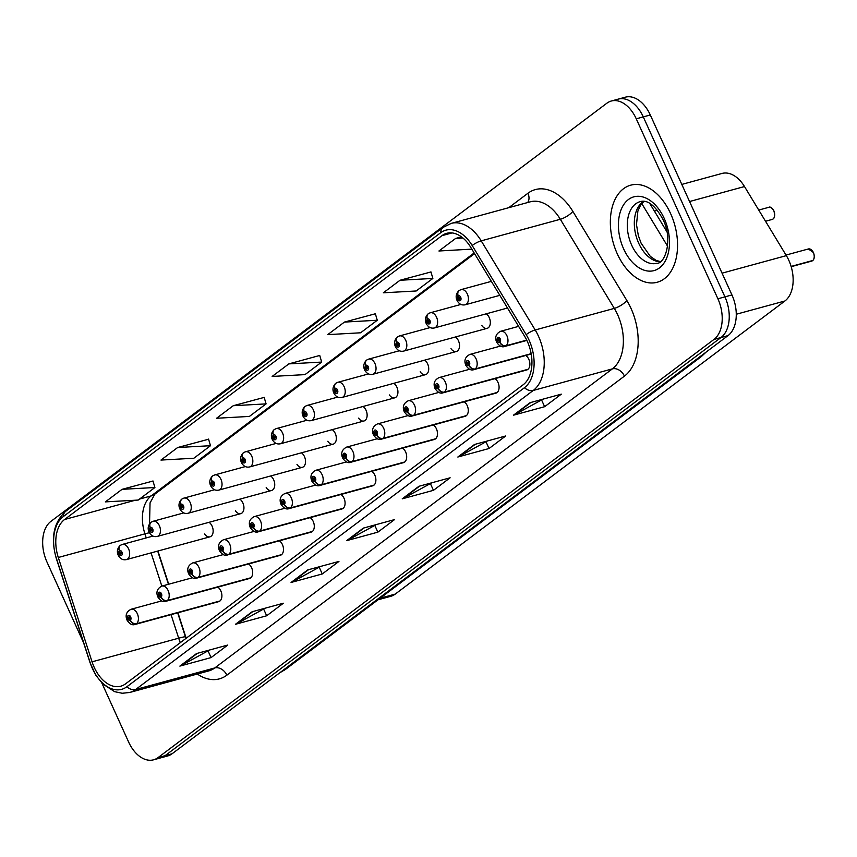 <?xml version="1.0" encoding="UTF-8"?>
<svg xmlns="http://www.w3.org/2000/svg" width="857" height="857" viewBox="0 0 857 857"><rect width="100%" height="100%" fill="white"/><g stroke="black" fill="none" stroke-linecap="round" stroke-linejoin="round"><path stroke-width="1.29" d="M481.784 325.456A7.863 5.003 -105.3 0 0 487.151 328.338A7.863 5.003 -105.3 0 0 489.251 317.615A7.863 5.003 -105.3 0 0 486.219 313.823M450.986 348.617A7.863 5.003 -105.3 0 0 456.353 351.499A7.863 5.003 -105.3 0 0 458.452 340.775A7.863 5.003 -105.3 0 0 455.421 336.983M420.187 371.788A7.863 5.003 -105.3 0 0 425.554 374.659A7.863 5.003 -105.3 0 0 427.654 363.946A7.863 5.003 -105.3 0 0 424.622 360.154M389.389 394.948A7.863 5.003 -105.3 0 0 394.756 397.83A7.863 5.003 -105.3 0 0 396.855 387.107A7.863 5.003 -105.3 0 0 393.824 383.315M358.59 418.12A7.863 5.003 -105.3 0 0 363.957 420.991A7.863 5.003 -105.3 0 0 366.057 410.278A7.863 5.003 -105.3 0 0 363.025 406.486M327.792 441.28A7.863 5.003 -105.3 0 0 333.159 444.162A7.863 5.003 -105.3 0 0 335.258 433.438A7.863 5.003 -105.3 0 0 332.227 429.646M296.993 464.44A7.863 5.003 -105.3 0 0 302.36 467.322A7.863 5.003 -105.3 0 0 304.46 456.61A7.863 5.003 -105.3 0 0 301.428 452.817M266.195 487.612A7.863 5.003 -105.3 0 0 271.562 490.493A7.863 5.003 -105.3 0 0 273.662 479.77A7.863 5.003 -105.3 0 0 270.63 475.978M235.396 510.772A7.863 5.003 -105.3 0 0 240.763 513.654A7.863 5.003 -105.3 0 0 242.874 502.941A7.863 5.003 -105.3 0 0 239.831 499.149M204.598 533.943A7.863 5.003 -105.3 0 0 209.965 536.825A7.863 5.003 -105.3 0 0 212.075 526.102A7.863 5.003 -105.3 0 0 209.033 522.309M527.998 369.292L444.504 392.067A5.238 3.878 -130.5 0 1 438.366 388.542A2.625 1.671 -105.3 0 0 438.634 385.2A2.625 1.671 -105.3 0 0 436.181 383.904A2.625 1.671 -105.3 0 0 435.849 387.289A2.625 1.671 -105.3 0 0 438.238 388.628A5.238 3.964 56.7 0 0 444.14 392.335A7.863 5.003 74.7 0 1 443.208 392.763L526.701 369.988A7.863 5.003 -105.3 0 0 528.801 359.265A7.863 5.003 -105.3 0 0 525.769 355.484M497.199 392.452L413.706 415.227A5.238 3.878 -130.5 0 1 407.568 411.703A2.625 1.671 -105.3 0 0 407.836 408.361A2.625 1.671 -105.3 0 0 405.382 407.064A2.625 1.671 -105.3 0 0 405.05 410.449A2.625 1.671 -105.3 0 0 407.439 411.799A5.238 3.964 56.7 0 0 413.342 415.506A7.863 5.003 74.7 0 1 412.41 415.924L495.903 393.159A7.863 5.003 -105.3 0 0 498.003 382.436A7.863 5.003 -105.3 0 0 494.971 378.644M466.401 415.624L382.908 438.398A5.238 3.878 -130.5 0 1 376.769 434.874A2.625 1.671 -105.3 0 0 377.037 431.532A2.625 1.671 -105.3 0 0 374.584 430.235A2.625 1.671 -105.3 0 0 374.252 433.621A2.625 1.671 -105.3 0 0 376.641 434.96A5.238 3.964 56.7 0 0 382.543 438.666A7.863 5.003 74.7 0 1 381.611 439.095L465.105 416.32A7.863 5.003 -105.3 0 0 467.204 405.597A7.863 5.003 -105.3 0 0 464.173 401.815M435.602 438.784L352.109 461.559A5.238 3.878 -130.5 0 1 345.971 458.034A2.625 1.671 -105.3 0 0 346.239 454.692A2.625 1.671 -105.3 0 0 343.786 453.396A2.625 1.671 -105.3 0 0 343.453 456.781A2.625 1.671 -105.3 0 0 345.842 458.131A5.238 3.964 56.7 0 0 351.745 461.837A7.863 5.003 74.7 0 1 350.813 462.255L434.306 439.491A7.863 5.003 -105.3 0 0 436.406 428.768A7.863 5.003 -105.3 0 0 433.374 424.976M404.804 461.955L321.311 484.73A5.238 3.878 -130.5 0 1 315.172 481.206A2.625 1.671 -105.3 0 0 315.44 477.863A2.625 1.671 -105.3 0 0 312.987 476.567A2.625 1.671 -105.3 0 0 312.655 479.952A2.625 1.671 -105.3 0 0 315.044 481.291A5.238 3.964 56.7 0 0 320.957 484.998A7.863 5.003 74.7 0 1 320.015 485.426L403.508 462.651A7.863 5.003 -105.3 0 0 405.607 451.928A7.863 5.003 -105.3 0 0 402.576 448.136M374.016 485.116L290.523 507.89A5.238 3.878 -130.5 0 1 284.374 504.366A2.625 1.671 -105.3 0 0 284.642 501.024A2.625 1.671 -105.3 0 0 282.189 499.727A2.625 1.671 -105.3 0 0 281.857 503.113A2.625 1.671 -105.3 0 0 284.245 504.462A5.238 3.964 56.7 0 0 290.159 508.169A7.863 5.003 74.7 0 1 289.216 508.587L372.709 485.823A7.863 5.003 -105.3 0 0 374.809 475.099A7.863 5.003 -105.3 0 0 371.777 471.307M343.218 508.287L259.725 531.061A5.238 3.878 -130.5 0 1 253.576 527.537A2.625 1.671 -105.3 0 0 253.843 524.195A2.625 1.671 -105.3 0 0 251.39 522.888A2.625 1.671 -105.3 0 0 251.058 526.284A2.625 1.671 -105.3 0 0 253.447 527.623A5.238 3.964 56.7 0 0 259.36 531.329A7.863 5.003 74.7 0 1 258.418 531.758L341.911 508.983A7.863 5.003 -105.3 0 0 344.011 498.26A7.863 5.003 -105.3 0 0 340.979 494.468M312.419 531.447L228.926 554.222A5.238 3.878 -130.5 0 1 222.777 550.697A2.625 1.671 -105.3 0 0 223.045 547.355A2.625 1.671 -105.3 0 0 220.592 546.059A2.625 1.671 -105.3 0 0 220.26 549.444A2.625 1.671 -105.3 0 0 222.649 550.794A5.238 3.964 56.7 0 0 228.562 554.5A7.863 5.003 74.7 0 1 227.619 554.918L311.112 532.154A7.863 5.003 -105.3 0 0 313.212 521.431A7.863 5.003 -105.3 0 0 310.18 517.639M281.621 554.618L198.128 577.393A5.238 3.878 -130.5 0 1 191.979 573.869A2.625 1.671 -105.3 0 0 192.247 570.526A2.625 1.671 -105.3 0 0 189.793 569.219A2.625 1.671 -105.3 0 0 189.461 572.615A2.625 1.671 -105.3 0 0 191.861 573.954A5.238 3.964 56.7 0 0 197.763 577.661A7.863 5.003 74.7 0 1 196.821 578.089L280.314 555.315A7.863 5.003 -105.3 0 0 282.414 544.591A7.863 5.003 -105.3 0 0 279.382 540.799M250.822 577.779L167.329 600.553A5.238 3.878 -130.5 0 1 161.18 597.029A2.625 1.671 -105.3 0 0 161.448 593.687A2.625 1.671 -105.3 0 0 158.995 592.391A2.625 1.671 -105.3 0 0 158.663 595.776A2.625 1.671 -105.3 0 0 161.062 597.125A5.238 3.964 56.7 0 0 166.965 600.832A7.863 5.003 74.7 0 1 166.022 601.25L249.516 578.486A7.863 5.003 -105.3 0 0 251.615 567.763A7.863 5.003 -105.3 0 0 248.584 563.97M220.024 600.95L136.531 623.725A5.238 3.878 -130.5 0 1 130.382 620.189A2.625 1.671 -105.3 0 0 130.65 616.858A2.625 1.671 -105.3 0 0 128.196 615.551A2.625 1.671 -105.3 0 0 127.864 618.947A2.625 1.671 -105.3 0 0 130.264 620.286A5.238 3.964 56.7 0 0 136.167 623.992A7.863 5.003 74.7 0 1 135.224 624.421L218.717 601.646A7.863 5.003 -105.3 0 0 220.827 590.923A7.863 5.003 -105.3 0 0 217.785 587.131M681.808 184.416L722.012 173.446A31.441 20 74.7 0 1 744.497 186.547L786.351 255.632A31.441 20 74.7 0 1 788.826 260.324A31.441 20 74.7 0 1 784.905 300.989L395.216 594.105A31.441 20 74.7 0 1 390.738 596.322L378.012 599.793M157.956 551.008L168.7 584.228M177.945 612.766L186.183 638.24M670.635 213.65A50.317 31.998 -105.3 0 0 630.709 185.176A50.317 31.998 -105.3 0 0 617.265 253.79A50.317 31.998 -105.3 0 0 657.19 282.253A50.317 31.998 -105.3 0 0 670.635 213.65A50.317 31.998 -105.3 0 0 630.709 185.176A50.317 31.998 -105.3 0 0 617.265 253.79A50.317 31.998 -105.3 0 0 657.19 282.253A50.317 31.998 -105.3 0 0 670.635 213.65M527.334 341.407A33.541 21.339 74.7 0 1 523.145 384.782L125.551 683.843A33.541 21.339 74.7 0 1 120.773 686.211A33.541 21.339 74.7 0 1 92.063 661.818L58.297 557.478A33.541 21.339 74.7 0 1 64.575 519.513L441.944 235.675A33.541 21.339 74.7 0 1 446.722 233.308A33.541 21.339 74.7 0 1 470.707 247.277L524.698 336.405A33.541 21.339 74.7 0 1 527.334 341.407M529.058 340.111A36.797 23.407 -105.3 0 0 526.166 334.616L472.175 245.498A36.797 23.407 -105.3 0 0 440.616 232.761L63.257 516.61A36.797 23.407 -105.3 0 0 56.369 558.25L90.135 662.59A36.797 23.407 -105.3 0 0 126.868 686.757L524.463 387.696A36.797 23.407 -105.3 0 0 529.058 340.111M611.309 101.019L625.353 97.184A31.441 20 -105.3 0 1 650.302 114.977L731.942 294.947A31.441 20 -105.3 0 1 728.022 335.612L172.096 753.764A31.441 20 -105.3 0 1 167.618 755.981L160.591 757.899A31.441 20 -105.3 0 0 165.08 755.681L720.994 337.529A31.441 20 -105.3 0 0 724.926 296.865L643.286 116.895A31.441 20 -105.3 0 0 618.336 99.101A31.441 20 -105.3 0 1 643.286 116.895L724.926 296.865A31.441 20 -105.3 0 1 720.994 337.529L165.08 755.681A31.441 20 -105.3 0 1 160.591 757.899L153.574 759.816A31.441 20 -105.3 0 0 158.052 757.599L713.977 339.436A31.441 20 -105.3 0 0 717.898 298.782L636.258 118.812A31.441 20 -105.3 0 0 611.309 101.019A31.441 20 -105.3 0 0 606.831 103.236L50.906 521.388A31.441 20 -105.3 0 0 46.985 562.053L83.568 642.696M209.526 650.024L180.902 665.696A8.388 6.278 -126.9 0 1 179.874 666.103L211.079 657.587L227.758 645.042L196.542 653.559L179.874 666.103M208.122 651.074L211.079 657.587M265.113 608.202L236.489 623.875A8.388 6.278 -126.9 0 1 235.461 624.292L266.677 615.776L283.356 603.232L252.14 611.748L235.461 624.292M263.72 609.252L266.677 615.776M320.711 566.391L292.087 582.064A8.388 6.278 -126.9 0 1 291.059 582.471L322.264 573.965L338.943 561.421L307.727 569.926L291.059 582.471M319.307 567.441L322.264 573.965M543.081 399.126L514.457 414.799A8.388 6.278 -126.9 0 1 513.418 415.217L544.634 406.7L561.314 394.156L530.097 402.672L513.418 415.217M541.678 400.176L544.634 406.7M487.483 440.948L458.859 456.62A8.388 6.278 -126.9 0 1 457.831 457.027L489.047 448.511L505.716 435.967L474.51 444.483L457.831 457.027M486.09 441.998L489.047 448.511M431.896 482.759L403.272 498.431A8.388 6.278 -126.9 0 1 402.233 498.838L433.449 490.333L450.129 477.788L418.912 486.294L402.233 498.838M430.493 483.809L433.449 490.333M376.298 524.57L347.674 540.253A8.388 6.278 -126.9 0 1 346.646 540.66L377.862 532.143L394.541 519.599L363.325 528.116L346.646 540.66M374.905 525.63L377.862 532.143M101.887 683.083L128.625 742.023A31.441 20 -105.3 0 0 153.574 759.816M208.583 439.223L177.645 447.525L160.966 460.07L193.821 458.249L210.501 445.704L208.551 439.095M152.996 481.034L122.058 489.336L105.379 501.881L138.223 500.06L154.903 487.515L152.953 480.916M375.366 313.769L344.428 322.082L327.749 334.626L360.593 332.795L377.273 320.25L375.323 313.651M430.953 271.958L400.015 280.26L383.336 292.805L416.191 290.984L432.86 278.439L430.921 271.84M461.462 236.853L455.603 238.45L438.934 250.994L471.821 249.13M264.181 397.402L233.243 405.715L216.564 418.259L249.408 416.427L266.088 403.883L264.138 397.284M288.83 363.893L272.151 376.437L305.006 374.616L321.675 362.072L319.736 355.462L288.83 363.893L321.675 362.072M344.428 322.082L377.273 320.25M400.015 280.26L432.86 278.439M455.603 238.45L462.973 238.042M233.243 405.715L266.088 403.883M177.645 447.525L210.501 445.704M122.058 489.336L154.903 487.515M791.15 266.57L811.675 261.106A6.288 3.996 -105.3 0 0 812.425 260.764L812.522 260.592M812.8 260.474L791.107 266.441M526.723 340.111L506.101 345.735A5.238 3.878 -130.5 0 1 499.952 342.211A2.625 1.671 -105.3 0 0 500.22 338.869A2.625 1.671 -105.3 0 0 497.767 337.572A2.625 1.671 -105.3 0 0 497.446 340.957A2.625 1.671 -105.3 0 0 499.835 342.297L499.235 340.861A1.05 0.664 74.7 0 1 498.56 338.901A1.05 0.664 74.7 0 1 499.288 340.829L499.952 342.211M499.835 342.297A5.238 3.964 56.7 0 0 505.737 346.003A7.863 5.003 74.7 0 1 504.805 346.432L526.862 340.411M526.798 340.261L505.737 346.003M458.977 290.673A5.238 3.878 49.5 0 0 458.656 290.909A5.238 3.878 49.5 0 0 458.163 295.954A2.625 1.671 -105.3 0 0 457.895 299.297A2.625 1.671 -105.3 0 0 460.348 300.593A2.625 1.671 -105.3 0 0 460.68 297.208A2.625 1.671 -105.3 0 0 458.281 295.869L458.881 297.304A1.05 0.664 74.7 0 1 459.566 299.264A1.05 0.664 74.7 0 1 458.838 297.336L458.163 295.954M458.281 295.869A5.238 3.964 -123.3 0 1 459.309 290.427L461.12 289.602A7.863 5.003 74.7 0 1 467.354 294.058A7.863 5.003 74.7 0 1 465.255 304.771C461.719 305.52 458.977 304.064 457.027 300.4C455.485 296.961 456.031 293.801 458.656 290.909M531.136 353.673L475.303 368.896A5.238 3.878 -130.5 0 1 469.165 365.371A2.625 1.671 -105.3 0 0 469.422 362.029A2.625 1.671 -105.3 0 0 466.979 360.733A2.625 1.671 -105.3 0 0 466.647 364.118A2.625 1.671 -105.3 0 0 469.036 365.468L468.436 364.032A1.05 0.664 74.7 0 1 467.761 362.061A1.05 0.664 74.7 0 1 468.49 364L468.436 364.032M469.036 365.468A5.238 3.964 56.7 0 0 474.939 369.174A7.863 5.003 74.7 0 1 474.007 369.592L531.201 353.995M531.169 353.834L474.939 369.174M468.49 364L469.165 365.371M437.702 387.182L437.638 387.193A1.05 0.664 74.7 0 1 436.963 385.232A1.05 0.664 74.7 0 1 437.691 387.16L438.366 388.542M438.238 388.628L437.638 387.193M527.633 369.571L444.14 392.335M406.904 410.342L406.839 410.364A1.05 0.664 74.7 0 1 406.164 408.393A1.05 0.664 74.7 0 1 406.893 410.332L407.568 411.703M407.439 411.799L406.839 410.364M496.835 392.731L413.342 415.506M376.105 433.513L376.041 433.524A1.05 0.664 74.7 0 1 375.366 431.564A1.05 0.664 74.7 0 1 376.094 433.492L376.769 434.874M376.641 434.96L376.041 433.524M466.037 415.891L382.543 438.666M428.179 313.844A5.238 3.878 49.5 0 0 427.857 314.08A5.238 3.878 49.5 0 0 427.364 319.125A2.625 1.671 -105.3 0 0 427.097 322.468A2.625 1.671 -105.3 0 0 429.55 323.764A2.625 1.671 -105.3 0 0 429.882 320.379A2.625 1.671 -105.3 0 0 427.482 319.029L428.082 320.464A1.05 0.664 74.7 0 1 428.768 322.436A1.05 0.664 74.7 0 1 428.039 320.497L427.364 319.125M427.482 319.029A5.238 3.964 -123.3 0 1 428.511 313.587L430.321 312.773A7.863 5.003 74.7 0 1 436.556 317.219A7.863 5.003 74.7 0 1 434.456 327.942C430.921 328.681 428.179 327.224 426.229 323.571C424.686 320.132 425.233 316.961 427.857 314.08M397.38 337.005A5.238 3.878 49.5 0 0 397.059 337.24A5.238 3.878 49.5 0 0 396.566 342.286A2.625 1.671 -105.3 0 0 396.298 345.628A2.625 1.671 -105.3 0 0 398.751 346.924A2.625 1.671 -105.3 0 0 399.083 343.539A2.625 1.671 -105.3 0 0 396.684 342.2L397.284 343.636A1.05 0.664 74.7 0 1 397.969 345.596A1.05 0.664 74.7 0 1 397.241 343.668L396.566 342.286M396.684 342.2A5.238 3.964 -123.3 0 1 397.712 336.758L399.523 335.933A7.863 5.003 74.7 0 1 405.757 340.39A7.863 5.003 74.7 0 1 403.658 351.102C400.123 351.852 397.38 350.395 395.431 346.731C393.888 343.293 394.434 340.133 397.059 337.24M366.582 360.176A5.238 3.878 49.5 0 0 366.271 360.411A5.238 3.878 49.5 0 0 365.768 365.457A2.625 1.671 -105.3 0 0 365.5 368.799A2.625 1.671 -105.3 0 0 367.953 370.095A2.625 1.671 -105.3 0 0 368.285 366.71A2.625 1.671 -105.3 0 0 365.885 365.361L366.496 366.796A1.05 0.664 74.7 0 1 367.171 368.767A1.05 0.664 74.7 0 1 366.442 366.828L365.768 365.457M365.885 365.361A5.238 3.964 -123.3 0 1 366.914 359.919L368.724 359.104A7.863 5.003 74.7 0 1 374.959 363.55A7.863 5.003 74.7 0 1 372.859 374.273C369.324 375.012 366.582 373.556 364.632 369.903C363.089 366.464 363.636 363.293 366.271 360.411M345.307 456.674L345.242 456.695A1.05 0.664 74.7 0 1 344.568 454.724A1.05 0.664 74.7 0 1 345.296 456.652L345.971 458.034M345.842 458.131L345.242 456.695M435.238 439.063L351.745 461.837M314.508 479.845L314.444 479.856A1.05 0.664 74.7 0 1 313.769 477.895A1.05 0.664 74.7 0 1 314.498 479.824L315.172 481.206M315.044 481.291L314.444 479.856M404.45 462.223L320.957 484.998M283.71 503.005L283.646 503.027A1.05 0.664 74.7 0 1 282.971 501.056A1.05 0.664 74.7 0 1 283.699 502.984L284.374 504.366M284.245 504.462L283.646 503.027M373.652 485.394L290.159 508.169M335.783 383.336A5.238 3.878 49.5 0 0 335.473 383.572A5.238 3.878 49.5 0 0 334.969 388.617A2.625 1.671 -105.3 0 0 334.701 391.96A2.625 1.671 -105.3 0 0 337.155 393.256A2.625 1.671 -105.3 0 0 337.487 389.871A2.625 1.671 -105.3 0 0 335.087 388.532L335.698 389.967A1.05 0.664 74.7 0 1 336.373 391.928A1.05 0.664 74.7 0 1 335.644 389.999L334.969 388.617M335.087 388.532A5.238 3.964 -123.3 0 1 336.115 383.09L337.926 382.265A7.863 5.003 74.7 0 1 344.16 386.721A7.863 5.003 74.7 0 1 342.061 397.434C338.526 398.184 335.783 396.727 333.834 393.063C332.291 389.624 332.837 386.464 335.473 383.572M304.985 406.507A5.238 3.878 49.5 0 0 304.674 406.743A5.238 3.878 49.5 0 0 304.171 411.788A2.625 1.671 -105.3 0 0 303.903 415.131A2.625 1.671 -105.3 0 0 306.356 416.427A2.625 1.671 -105.3 0 0 306.688 413.042A2.625 1.671 -105.3 0 0 304.289 411.692L304.899 413.128A1.05 0.664 74.7 0 1 305.574 415.099A1.05 0.664 74.7 0 1 304.846 413.16L304.171 411.788M304.289 411.692A5.238 3.964 -123.3 0 1 305.317 406.25L307.127 405.436A7.863 5.003 74.7 0 1 313.362 409.882A7.863 5.003 74.7 0 1 311.262 420.605C307.727 421.344 304.985 419.887 303.035 416.234C301.493 412.795 302.039 409.625 304.674 406.743M274.186 429.668A5.238 3.878 49.5 0 0 273.876 429.903A5.238 3.878 49.5 0 0 273.372 434.949A2.625 1.671 -105.3 0 0 273.104 438.291A2.625 1.671 -105.3 0 0 275.558 439.587A2.625 1.671 -105.3 0 0 275.89 436.202A2.625 1.671 -105.3 0 0 273.501 434.863L274.101 436.299A1.05 0.664 74.7 0 1 274.776 438.259A1.05 0.664 74.7 0 1 274.047 436.331L273.372 434.949M273.501 434.863A5.238 3.964 -123.3 0 1 274.519 429.421L276.329 428.596A7.863 5.003 74.7 0 1 282.564 433.053A7.863 5.003 74.7 0 1 280.464 443.765C276.94 444.515 274.186 443.058 272.237 439.395C270.694 435.956 271.24 432.796 273.876 429.903M252.911 526.177L252.847 526.187A1.05 0.664 74.7 0 1 252.172 524.227A1.05 0.664 74.7 0 1 252.901 526.155L253.576 527.537M253.447 527.623L252.847 526.187M342.854 508.555L259.36 531.329M222.113 549.337L222.049 549.358A1.05 0.664 74.7 0 1 221.374 547.387A1.05 0.664 74.7 0 1 222.102 549.316L222.777 550.697M222.649 550.794L222.049 549.358M312.055 531.726L228.562 554.5M191.315 572.508L191.25 572.519A1.05 0.664 74.7 0 1 190.575 570.558A1.05 0.664 74.7 0 1 191.304 572.487L191.979 573.869M191.861 573.954L191.25 572.519M281.257 554.886L197.763 577.661M160.516 595.669L160.452 595.69A1.05 0.664 74.7 0 1 159.777 593.719A1.05 0.664 74.7 0 1 160.505 595.647L161.18 597.029M161.062 597.125L160.452 595.69M250.458 578.057L166.965 600.832M129.718 618.84L129.664 618.85A1.05 0.664 74.7 0 1 128.978 616.89A1.05 0.664 74.7 0 1 129.707 618.818L130.382 620.189M130.264 620.286L129.664 618.85M219.66 601.218L136.167 623.992M243.388 452.828A5.238 3.878 49.5 0 0 243.077 453.074A5.238 3.878 49.5 0 0 242.574 458.12A2.625 1.671 -105.3 0 0 242.306 461.462A2.625 1.671 -105.3 0 0 244.759 462.759A2.625 1.671 -105.3 0 0 245.091 459.373A2.625 1.671 -105.3 0 0 242.702 458.024L243.302 459.459A1.05 0.664 74.7 0 1 243.977 461.43A1.05 0.664 74.7 0 1 243.249 459.491L242.574 458.12M242.702 458.024A5.238 3.964 -123.3 0 1 243.72 452.582L245.53 451.768A7.863 5.003 74.7 0 1 251.765 456.213A7.863 5.003 74.7 0 1 249.666 466.936C246.141 467.676 243.388 466.219 241.438 462.555C239.896 459.127 240.442 455.956 243.077 453.074M212.59 475.999A5.238 3.878 49.5 0 0 212.279 476.235A5.238 3.878 49.5 0 0 211.775 481.28A2.625 1.671 -105.3 0 0 211.508 484.623A2.625 1.671 -105.3 0 0 213.961 485.919A2.625 1.671 -105.3 0 0 214.293 482.534A2.625 1.671 -105.3 0 0 211.904 481.195L212.504 482.63A1.05 0.664 74.7 0 1 213.179 484.591A1.05 0.664 74.7 0 1 212.45 482.662L211.775 481.28M211.904 481.195A5.238 3.964 -123.3 0 1 212.922 475.753L214.732 474.928A7.863 5.003 74.7 0 1 220.967 479.384A7.863 5.003 74.7 0 1 218.867 490.097C215.343 490.847 212.59 489.39 210.64 485.726C209.097 482.287 209.644 479.127 212.279 476.235M181.791 499.16A5.238 3.878 49.5 0 0 181.48 499.406A5.238 3.878 49.5 0 0 180.977 504.452A2.625 1.671 -105.3 0 0 180.709 507.794A2.625 1.671 -105.3 0 0 183.162 509.09A2.625 1.671 -105.3 0 0 183.494 505.705A2.625 1.671 -105.3 0 0 181.106 504.355L181.705 505.791A1.05 0.664 74.7 0 1 182.38 507.762A1.05 0.664 74.7 0 1 181.652 505.823L180.977 504.452M181.106 504.355A5.238 3.964 -123.3 0 1 182.123 498.913L183.934 498.099A7.863 5.003 74.7 0 1 190.179 502.545A7.863 5.003 74.7 0 1 188.069 513.268C184.544 514.007 181.791 512.55 179.841 508.887C178.299 505.459 178.845 502.288 181.48 499.406M151.003 522.331A5.238 3.878 49.5 0 0 150.682 522.566A5.238 3.878 49.5 0 0 150.179 527.612A2.625 1.671 -105.3 0 0 149.911 530.954A2.625 1.671 -105.3 0 0 152.364 532.251A2.625 1.671 -105.3 0 0 152.696 528.865A2.625 1.671 -105.3 0 0 150.307 527.526L150.907 528.951A1.05 0.664 74.7 0 1 151.582 530.922A1.05 0.664 74.7 0 1 150.853 528.994L150.179 527.612M150.307 527.526A5.238 3.964 -123.3 0 1 151.325 522.084L153.135 521.26A7.863 5.003 74.7 0 1 159.381 525.716A7.863 5.003 74.7 0 1 157.27 536.428C153.746 537.178 151.003 535.721 149.043 532.058C147.5 528.619 148.047 525.459 150.682 522.566M120.205 545.491A5.238 3.878 49.5 0 0 119.884 545.727A5.238 3.878 49.5 0 0 119.38 550.783A2.625 1.671 -105.3 0 0 119.112 554.125A2.625 1.671 -105.3 0 0 121.565 555.422A2.625 1.671 -105.3 0 0 121.898 552.037A2.625 1.671 -105.3 0 0 119.509 550.687L120.109 552.122A1.05 0.664 74.7 0 1 120.783 554.083A1.05 0.664 74.7 0 1 120.055 552.154L119.38 550.783M119.509 550.687A5.238 3.964 -123.3 0 1 120.526 545.245L122.337 544.431A7.863 5.003 74.7 0 1 128.582 548.876A7.863 5.003 74.7 0 1 126.472 559.6C122.947 560.339 120.205 558.882 118.245 555.218C116.702 551.79 117.248 548.619 119.884 545.727M722.065 273.169L786.351 255.632M736.259 314.251L784.905 300.989M654.405 211.122L657.437 210.297M689.564 201.524L744.497 186.547M380.09 598.229L395.216 594.105M92.063 661.818L178.674 638.197A33.541 21.339 -105.3 0 0 180.345 642.632M171.057 614.651L178.674 638.197A18.865 1.071 -17.9 0 1 185.444 636.869L185.969 638.401M508.726 207.705L527.923 193.264A52.406 33.337 74.7 0 1 572.862 211.4L626.863 300.518A52.406 33.337 74.7 0 1 624.442 376.116L226.848 675.177A10.477 7.842 53.1 0 0 214.786 667.935L612.38 368.874A41.929 26.674 -105.3 0 0 617.608 314.648A41.929 26.674 -105.3 0 0 614.319 308.391L560.328 219.274A41.929 26.674 -105.3 0 0 530.344 201.802L451.221 223.388A41.929 26.674 74.7 0 1 481.206 240.849A10.477 3.31 148.8 0 0 472.175 245.498M226.848 675.177A52.406 33.337 74.7 0 1 197.324 674.031M208.808 670.892A41.929 26.674 -105.3 0 0 214.786 667.935L135.663 689.51A41.929 26.674 74.7 0 1 129.686 692.477L208.808 670.892M572.862 211.4A10.477 3.31 -31.2 0 1 560.328 219.274L481.206 240.849L535.197 329.977A41.929 26.674 74.7 0 1 538.485 336.233A41.929 26.674 74.7 0 1 533.258 390.449A10.477 7.842 -126.9 0 1 524.463 387.696M526.166 334.616A10.477 3.31 148.8 0 1 535.197 329.977L614.319 308.391A10.477 3.31 -31.2 0 0 626.863 300.518M451.221 223.388L443.198 227.341A10.477 7.842 53.1 0 0 440.616 232.761M63.257 516.61A10.477 7.842 -126.9 0 1 65.839 511.19C53.659 522.245 50.467 537.971 56.283 558.378L90.049 662.718L95.823 675.241L102.754 683.95L114.645 691.674L122.197 693.259L129.686 692.477M126.868 686.757A10.477 7.842 53.1 0 0 135.663 689.51L533.258 390.449L612.38 368.874A10.477 7.842 53.1 0 1 624.442 376.116M158.052 757.599L172.096 753.764M713.977 339.436L728.022 335.612M717.898 298.782L731.942 294.947M636.258 118.812L650.302 114.977M527.633 202.552A10.477 7.842 53.1 0 0 527.923 193.264M64.575 519.513L135.331 500.22M139.541 499.074L151.196 495.892A33.541 21.339 -105.3 0 0 144.919 533.857L146.226 537.917M58.297 557.478L144.919 533.857A18.865 1.071 -17.9 0 1 149.386 532.743M151.078 552.883L161.823 586.102M441.944 235.675L452.035 232.922M474.146 252.976L151.196 495.892A18.865 14.119 53.1 0 0 154.881 494.103L150.05 502.888L149.536 523.831M347.674 540.253L364.086 527.901M403.272 498.431L419.684 486.09M458.859 456.62L475.271 444.269M514.457 414.799L530.869 402.458M292.087 582.064L308.499 569.723M236.489 623.875L252.901 611.534M180.902 665.696L197.314 653.355M697.534 358.537A20.964 15.683 53.1 0 0 701.24 356.662L285.413 669.446L279.714 672.82M667.571 246.184L641.711 203.495M281.707 671.32A20.964 15.683 53.1 0 0 285.413 669.446M812.715 260.539A6.288 3.996 -105.3 0 0 813.357 252.526A6.288 3.996 -105.3 0 0 808.365 248.969L813.443 252.526C814.696 256.35 814.471 259.018 812.768 260.517M812.307 250.78A6.085 3.867 74.7 0 1 813.379 252.515M518.614 326.367L500.67 331.263A7.863 5.003 74.7 0 1 506.905 335.708A7.863 5.003 74.7 0 1 506.101 345.735M813.4 252.569A6.085 3.867 74.7 0 1 814.15 257.539M772.125 219.446A6.288 3.996 -105.3 0 0 773.807 210.865A6.288 3.996 -105.3 0 0 768.815 207.308C770.089 206.451 771.782 207.63 773.892 210.865C775.199 215.878 774.61 218.739 772.125 219.446L765.526 221.245M773.85 210.908A6.085 3.867 74.7 0 1 774.599 215.878M772.757 209.129A6.085 3.867 74.7 0 1 773.828 210.865M460.188 290.03A7.863 5.003 74.7 0 1 461.12 289.602L491.35 281.364M643.596 201.32A31.945 20.322 -105.3 0 0 638.711 243.27A31.945 20.322 -105.3 0 0 660.094 261.803M640.222 201.62A31.945 20.322 -105.3 0 0 631.684 245.188A31.945 20.322 -105.3 0 0 657.04 263.26C664.711 263.913 673.323 240.463 663.179 219.788C655.316 205.541 647.667 199.488 640.222 201.62M623.671 248.969A38.233 24.317 -105.3 0 0 659.462 267.909A38.233 24.317 -105.3 0 0 664.229 218.46A38.233 24.317 -105.3 0 0 628.438 199.52A38.233 24.317 -105.3 0 0 623.671 248.969M500.477 346.078L469.872 354.423A7.863 5.003 74.7 0 1 476.106 358.879A7.863 5.003 74.7 0 1 475.303 368.896M469.679 369.249L439.073 377.594A7.863 5.003 74.7 0 1 445.308 382.04A7.863 5.003 74.7 0 1 444.504 392.067M438.88 392.41L408.275 400.755A7.863 5.003 74.7 0 1 414.509 405.211A7.863 5.003 74.7 0 1 413.706 415.227M408.082 415.581L377.476 423.926A7.863 5.003 74.7 0 1 383.711 428.371A7.863 5.003 74.7 0 1 382.908 438.398M429.389 313.191A7.863 5.003 74.7 0 1 430.321 312.773L460.927 304.428M398.591 336.362A7.863 5.003 74.7 0 1 399.523 335.933L430.128 327.588M367.792 359.522A7.863 5.003 74.7 0 1 368.724 359.104L399.33 350.759M377.284 438.741L346.678 447.086A7.863 5.003 74.7 0 1 352.913 451.543A7.863 5.003 74.7 0 1 352.109 461.559M346.485 461.912L315.879 470.257A7.863 5.003 74.7 0 1 322.114 474.703A7.863 5.003 74.7 0 1 321.311 484.73M315.687 485.073L285.081 493.418A7.863 5.003 74.7 0 1 291.316 497.874A7.863 5.003 74.7 0 1 290.523 507.89M336.994 382.693A7.863 5.003 74.7 0 1 337.926 382.265L368.531 373.92M306.195 405.854A7.863 5.003 74.7 0 1 307.127 405.436L337.733 397.091M275.397 429.025A7.863 5.003 74.7 0 1 276.329 428.596L306.935 420.251M284.888 508.244L254.283 516.589A7.863 5.003 74.7 0 1 260.517 521.035A7.863 5.003 74.7 0 1 259.725 531.061M254.09 531.404L223.484 539.749A7.863 5.003 74.7 0 1 229.719 544.206A7.863 5.003 74.7 0 1 228.926 554.222M223.291 554.575L192.686 562.92A7.863 5.003 74.7 0 1 198.92 567.366A7.863 5.003 74.7 0 1 198.128 577.393M192.493 577.736L161.887 586.081A7.863 5.003 74.7 0 1 168.122 590.537A7.863 5.003 74.7 0 1 167.329 600.553M161.694 600.907L131.089 609.252A7.863 5.003 74.7 0 1 137.334 613.698A7.863 5.003 74.7 0 1 136.531 623.725M244.599 452.185A7.863 5.003 74.7 0 1 245.53 451.768L276.136 443.423M213.8 475.356A7.863 5.003 74.7 0 1 214.732 474.928L245.338 466.583M183.002 498.517A7.863 5.003 74.7 0 1 183.934 498.099L214.539 489.754M152.203 521.688A7.863 5.003 74.7 0 1 153.135 521.26L183.741 512.914M121.405 544.848A7.863 5.003 74.7 0 1 122.337 544.431L152.942 536.086M443.198 227.341L65.839 511.19M474.553 253.64L154.881 494.103M157.688 551.083L168.433 584.303M177.667 612.841L185.444 636.869M706.147 352.066L701.24 356.662M649.735 203.409L666.992 231.893M808.365 248.969L786.008 255.065M500.67 331.263C496.021 333.652 494.65 337.251 496.578 342.061C499.213 346.121 501.956 347.578 504.805 346.432M811.675 261.106L791.182 266.688M499.824 295.344L465.255 304.771M768.815 207.308L758.745 210.061M660.361 261.61L655.959 260.303L650.27 256.35L641.1 243.184L638.326 235.536L636.483 224.566L637.897 211.004L640.8 204.716L643.928 201.352M469.872 354.423C465.222 356.823 463.851 360.422 465.78 365.221C468.415 369.292 471.157 370.749 474.007 369.592M439.073 377.594C434.424 379.983 433.053 383.582 434.981 388.392C437.616 392.452 440.359 393.909 443.208 392.763M408.275 400.755C403.626 403.154 402.254 406.754 404.183 411.553C406.818 415.624 409.56 417.08 412.41 415.924M377.476 423.926C372.827 426.315 371.456 429.914 373.384 434.724C376.019 438.784 378.762 440.241 381.611 439.095M507.505 308.017L434.456 327.942M487.151 328.338L403.658 351.102M456.353 351.499L372.859 374.273M346.678 447.086C342.029 449.486 340.658 453.085 342.586 457.884C345.221 461.955 347.963 463.412 350.813 462.255M315.879 470.257C311.23 472.646 309.859 476.246 311.787 481.056C314.423 485.116 317.165 486.572 320.015 485.426M285.081 493.418C280.432 495.817 279.061 499.417 280.989 504.216C283.624 508.287 286.367 509.744 289.216 508.587M425.554 374.659L342.061 397.434M394.756 397.83L311.262 420.605M363.957 420.991L280.464 443.765M254.283 516.589C249.633 518.978 248.262 522.577 250.19 527.387C252.826 531.447 255.568 532.904 258.418 531.758M223.484 539.749C218.835 542.149 217.464 545.748 219.392 550.548C222.027 554.618 224.77 556.075 227.619 554.918M192.686 562.92C188.037 565.309 186.665 568.909 188.594 573.719C191.229 577.779 193.971 579.236 196.821 578.089M161.887 586.081C157.238 588.48 155.867 592.069 157.795 596.879C160.43 600.95 163.173 602.407 166.022 601.25M131.089 609.252C126.44 611.641 125.079 615.24 126.997 620.05C129.632 624.11 132.374 625.567 135.224 624.421M333.159 444.162L249.666 466.936M302.36 467.322L218.867 490.097M271.562 490.493L188.069 513.268M240.763 513.654L157.27 536.428M209.965 536.825L126.472 559.6"/></g></svg>
